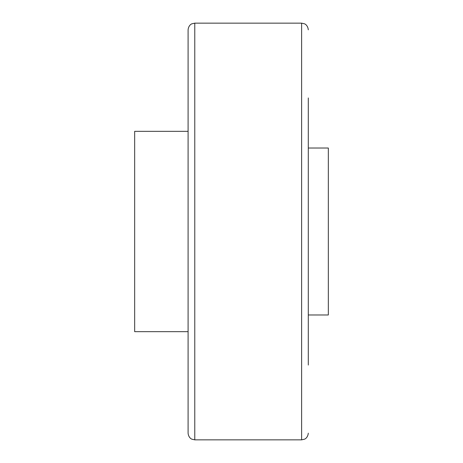 <?xml version="1.0" encoding="UTF-8"?>
<svg xmlns="http://www.w3.org/2000/svg" width="463" height="463" viewBox="0 0 463 463"><rect width="100%" height="100%" fill="white"/><g stroke="black" fill="none" stroke-linecap="round" stroke-linejoin="round"><path stroke-width="0.69" d="M308.294 97.942L308.294 365.058M188.094 231.5L188.094 29.829C188.516 25.1 191.919 23.688 191.832 23.833L194.773 23.15L194.773 439.85L191.832 439.167C191.919 439.312 188.516 437.9 188.094 433.171L188.094 231.5M188.094 331.67L134.669 331.67L134.669 131.33L188.094 131.33M308.294 148.027L328.331 148.027L328.331 314.973L308.294 314.973M194.773 23.15L301.616 23.15L301.616 439.85L304.509 439.19C304.451 439.294 307.808 438.015 308.294 433.171M301.616 23.15L304.509 23.81C304.451 23.706 307.808 24.985 308.294 29.829M194.773 439.85L301.616 439.85"/></g></svg>
